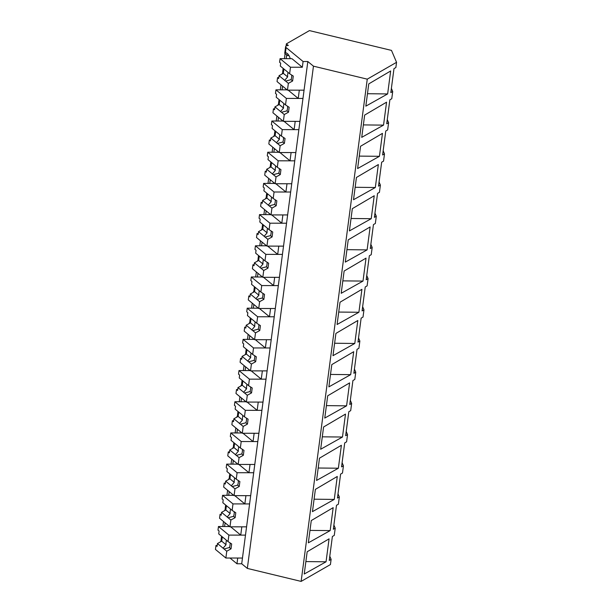<?xml version="1.0" encoding="UTF-8"?>
<svg xmlns="http://www.w3.org/2000/svg" width="612" height="612" viewBox="0 0 612 612"><rect width="100%" height="100%" fill="white"/><g stroke="black" fill="none" stroke-linecap="round" stroke-linejoin="round"><path stroke-width="0.92" d="M303.085 61.521L307.828 61.529L313.459 66.165L367.261 79.155L396.553 62.317L391.489 50.406L309.442 30.6L286.378 43.857L288.336 45.464A6.893 1.966 7.5 0 0 285.605 46.642A6.893 1.966 7.5 0 0 286.11 47.537L303.085 61.521L302.336 67.251L291.916 58.668L280.059 58.653L290.478 67.236L302.336 67.251M286.378 43.857L286.095 46.038M285.077 53.734L284.435 58.66M283.149 68.376L282.683 71.91M280.977 84.923L280.327 89.849M279.041 99.565L278.582 103.107M276.869 116.112L276.219 121.038M274.941 130.761L274.474 134.296M272.761 147.301L272.111 152.227M270.833 161.951L270.366 165.485M268.653 178.49L268.002 183.416M266.725 193.14L266.258 196.674M264.545 209.687L263.902 214.613M262.617 224.329L262.158 227.863M260.444 240.876L259.794 245.802M258.516 255.525L258.05 259.06M256.336 272.065L255.686 276.991M254.408 286.714L253.942 290.249M252.228 303.254L251.578 308.18M250.3 317.903L249.834 321.438M248.12 334.45L247.477 339.377M246.192 349.092L245.726 352.627M244.02 365.639L243.369 370.566M242.084 380.289L241.625 383.823M239.912 396.828L239.261 401.755M237.984 411.478L237.517 415.012M235.804 428.017L235.153 432.944M233.876 442.667L233.409 446.202M231.696 459.214L231.045 464.141M229.768 473.856L229.301 477.391M227.588 490.403L226.945 495.33M225.66 505.045L225.201 508.58M223.487 521.592L222.837 526.519M221.559 536.242L221.093 539.776M225.889 523.467L225.002 523.467L224.596 526.519M225.002 523.467A15.614 6.219 90.1 0 1 225.3 522.977M229.997 492.278L229.11 492.278L228.704 495.33M229.11 492.278A15.614 6.219 90.1 0 1 229.401 491.788M234.105 461.081L233.21 461.081L232.812 464.141M233.21 461.081A15.614 6.219 90.1 0 1 233.509 460.591M238.213 429.892L237.318 429.892L236.913 432.952M237.318 429.892A15.614 6.219 90.1 0 1 237.617 429.402M242.321 398.703L241.426 398.703L241.021 401.755M241.426 398.703A15.614 6.219 90.1 0 1 241.725 398.213M246.422 367.514L245.534 367.514L245.129 370.566M245.534 367.514A15.614 6.219 90.1 0 1 245.825 367.024M250.53 336.325L249.635 336.317L249.237 339.377M249.635 336.317A15.614 6.219 90.1 0 1 249.933 335.827M254.638 305.128L253.743 305.128L253.345 308.188M253.743 305.128A15.614 6.219 90.1 0 1 254.041 304.638M258.746 273.939L257.851 273.939L257.445 276.999M257.851 273.939A15.614 6.219 90.1 0 1 258.149 273.449M262.846 242.75L261.959 242.75L261.553 245.802M261.959 242.75A15.614 6.219 90.1 0 1 262.257 242.26M266.954 211.561L266.067 211.553L265.662 214.613M266.067 211.553A15.614 6.219 90.1 0 1 266.358 211.063M271.062 180.364L270.167 180.364L269.77 183.424M270.167 180.364A15.614 6.219 90.1 0 1 270.466 179.874M275.171 149.175L274.275 149.175L273.87 152.235M274.275 149.175A15.614 6.219 90.1 0 1 274.574 148.685M279.279 117.986L278.383 117.986L277.978 121.038M278.383 117.986A15.614 6.219 90.1 0 1 278.682 117.496M283.379 86.797L282.492 86.797L282.086 89.849M282.492 86.797A15.614 6.219 90.1 0 1 282.782 86.307M288.986 55.608L286.592 55.6L286.194 58.66M286.592 55.6A15.614 6.219 90.1 0 1 287.105 54.797C284.695 53.741 284.136 53.068 285.422 52.777L284.756 53.091L285.605 46.642M290.279 58.668A15.614 6.219 -89.9 0 0 285.422 52.777L286.11 47.537M307.828 61.529L241.709 563.774L247.34 568.41L313.459 66.165M367.261 79.155L301.135 581.4L247.34 568.41M301.135 581.4L330.426 564.562L331.115 559.36L329.233 560.447L332.385 536.487L334.267 535.408L334.749 531.774L335.223 528.171L333.341 529.25L336.493 505.298L338.375 504.219L338.857 500.585L339.331 496.982L337.449 498.061L340.601 474.109L342.483 473.03L343.431 465.793L341.55 466.872L344.709 442.92L346.591 441.833L347.279 436.608L347.54 434.597L345.658 435.683L348.809 411.731L350.691 410.644L351.173 407.011L351.648 403.407L349.766 404.486L352.917 380.534L354.799 379.455L355.281 375.822L355.756 372.218L353.874 373.297L357.026 349.345L358.907 348.266L359.856 341.029L357.982 342.108L361.134 318.156L363.015 317.077L363.964 309.833L362.082 310.919L365.242 286.967L367.116 285.88L367.598 282.247L368.072 278.644L366.19 279.73L369.342 255.77L371.224 254.691L371.706 251.058L372.18 247.455L370.298 248.533L373.45 224.581L375.332 223.502L375.814 219.869L376.288 216.266L374.406 217.344L377.558 193.392L379.44 192.313L380.389 185.076L378.507 186.155L381.666 162.203L383.548 161.117L384.237 155.892L384.497 153.88L382.615 154.966L385.767 131.014L387.648 129.928L388.605 122.691L386.723 123.769L389.875 99.817L391.757 98.739L392.713 91.502L390.831 92.58L393.983 68.628L395.865 67.549L396.553 62.317M387.641 93.934L390.663 70.984L368.761 83.89L365.831 106.159L387.641 93.934L367.468 93.72M357.615 168.545L360.552 146.268L382.454 133.37L379.432 156.312L357.615 168.545M378.346 164.559L356.444 177.457L353.514 199.734L375.324 187.509L378.346 164.559M386.562 102.181L364.66 115.079L361.723 137.356L383.54 125.123L386.562 102.181M371.216 218.698L374.238 195.748L352.336 208.654L349.406 230.923L371.216 218.698L351.043 218.484M337.09 324.498L340.02 302.221L361.922 289.323L358.9 312.265L337.09 324.498M363.008 281.076L341.19 293.309L344.128 271.032L366.03 258.134L363.008 281.076L342.827 280.87M370.13 226.945L348.228 239.843L345.298 262.112L367.116 249.887L370.13 226.945M320.657 449.262L323.595 426.985L345.497 414.087L342.475 437.029L320.657 449.262M346.583 405.84L324.765 418.072L327.703 395.796L349.605 382.898L346.583 405.84L326.403 405.626M353.705 351.709L331.803 364.607L328.873 386.876L350.684 374.651L353.705 351.709M330.159 530.604L333.173 507.662L311.271 520.56L308.341 542.829L330.159 530.604L309.978 530.39M354.792 343.462L332.982 355.687L335.912 333.418L357.813 320.512L354.792 343.462L334.619 343.248M338.367 468.226L341.389 445.276L319.487 458.174L316.557 480.451L338.367 468.226L318.194 468.012M337.281 476.465L315.379 489.371L312.449 511.64L334.259 499.415L337.281 476.465M304.233 574.025L307.17 551.749L329.072 538.851L326.051 561.793L304.233 574.025M391.382 88.373L392.713 91.502M282.01 74.044L283.654 70.678M290.478 67.236L289.629 73.715L293.27 76.079L292.62 80.991L288.359 83.354L285.444 80.952A5.171 2.058 -89.9 0 1 285.054 80.738A5.171 2.058 -89.9 0 1 284.695 80.333L279.049 75.681L278.667 78.558L277.557 77.64L277.045 81.572L287.464 90.155L304.057 90.178L299.314 90.171L298.228 98.44L302.971 98.448L286.37 98.425L285.521 104.904L289.162 107.276L288.512 112.187L284.251 114.543L283.356 121.344L299.949 121.375L295.206 121.367L294.12 129.629L298.863 129.637L282.27 129.614L281.413 136.094L285.054 138.465L284.404 143.376L280.143 145.733L279.248 152.541L295.848 152.564L291.105 152.556L290.769 155.096L290.012 160.826L294.755 160.834L278.162 160.803L277.305 167.283L280.946 169.654L280.304 174.565L276.035 176.922L275.14 183.73L291.74 183.753L286.997 183.745L286.661 186.285L285.911 192.015L290.646 192.023L274.054 192L273.204 198.479L276.838 200.843L276.196 205.754L271.935 208.111L271.04 214.919L287.632 214.942L282.889 214.934L282.553 217.474L281.803 223.204L286.546 223.212L269.946 223.189L269.096 229.668L272.738 232.032L272.088 236.951L267.827 239.307L266.931 246.108L283.524 246.131L278.781 246.131L277.695 254.393L282.438 254.401L265.845 254.378L264.988 260.857L268.63 263.229L267.98 268.14L263.718 270.496L262.823 277.305L279.416 277.328L274.681 277.32L274.13 281.451L273.587 285.59L278.33 285.597L261.737 285.567L260.88 292.046L264.522 294.418L263.879 299.329L259.61 301.685L258.715 308.494L275.316 308.517L270.573 308.509L270.236 311.049L269.487 316.779L274.222 316.787L257.629 316.764L256.772 323.235L260.414 325.607L259.771 330.518L255.51 332.874L254.607 339.683L271.208 339.706L266.465 339.698L266.128 342.238L265.378 347.968L270.122 347.976L253.521 347.953L252.672 354.432L256.313 356.796L255.663 361.707L251.402 364.071L250.507 370.872L267.1 370.895L262.357 370.887L261.27 379.157L266.013 379.165L249.413 379.142L248.564 385.621L252.205 387.993L251.555 392.904L247.294 395.26L246.399 402.061L262.992 402.092L258.249 402.084L257.162 410.354L261.905 410.354L245.313 410.331L244.456 416.81L248.097 419.182L247.447 424.093L243.186 426.449L242.291 433.258L258.891 433.281L254.148 433.273L253.812 435.813L253.054 441.543L257.797 441.55L241.205 441.527L240.348 447.999L243.989 450.371L243.347 455.282L239.078 457.638L238.183 464.447L254.783 464.47L250.04 464.462L249.704 467.002L248.954 472.732L253.689 472.739L237.096 472.716L236.247 479.196L239.881 481.56L239.238 486.471L234.977 488.827L234.082 495.636L250.675 495.659L245.932 495.651L245.596 498.191L244.846 503.921L249.589 503.928L232.988 503.906L232.139 510.385L235.781 512.749L235.13 517.668L230.869 520.024L229.974 526.825L246.567 526.848L241.824 526.848L240.738 535.11L245.481 535.118L228.888 535.095L228.031 541.574L231.673 543.946L231.022 548.857L226.761 551.213L225.866 558.022L242.459 558.045L237.724 558.037L236.966 563.767L229.997 558.022M286.171 89.857A15.614 6.219 -89.9 0 0 285.804 88.786M288.175 90.155L298.228 98.44M333.892 525.05L335.223 528.171M329.784 556.239L331.115 559.36M241.709 563.774L236.966 563.767M305.87 561.587L326.051 561.793M220.412 541.903L222.064 538.537M223.25 521.286L224.443 522.273M228.681 526.527A15.614 6.219 -89.9 0 0 228.314 525.463M230.686 526.825L240.738 535.11M387.274 119.57L388.605 122.691M363.36 124.909L383.54 125.123M280.74 84.617L281.933 85.604M277.925 104.958L279.554 101.867M276.632 115.813L277.825 116.793M282.063 121.046A15.614 6.219 -89.9 0 0 281.696 119.983M284.067 121.352L294.12 129.629M383.173 150.759L384.497 153.88M359.259 156.106L379.432 156.312M273.816 136.147L275.446 133.064M272.524 147.002L273.725 147.982M277.955 152.235A15.614 6.219 -89.9 0 0 277.588 151.172M279.959 152.541L290.012 160.826M379.065 181.948L380.389 185.076M355.151 187.295L375.324 187.509M269.685 167.612L271.338 164.253M268.423 178.191L269.617 179.178M273.855 183.432A15.614 6.219 -89.9 0 0 273.48 182.361M275.851 183.73L285.911 192.015M374.957 213.137L376.288 216.266M265.608 198.533L267.23 195.442M264.315 209.38L265.509 210.367M269.747 214.621A15.614 6.219 -89.9 0 0 269.379 213.55M271.743 214.919L281.803 223.204M370.849 244.333L372.18 247.455M346.935 249.673L367.116 249.887M261.5 229.722L263.122 226.631M260.207 240.57L261.401 241.556M265.639 245.81A15.614 6.219 -89.9 0 0 265.271 244.746M267.643 246.108L277.695 254.393M366.741 275.522L368.072 278.644M257.369 261.186L259.021 257.82M256.099 271.766L257.3 272.745M261.531 276.999A15.614 6.219 -89.9 0 0 261.163 275.935M263.535 277.305L273.587 285.59M362.641 306.711L363.964 309.833M338.727 312.059L358.9 312.265M253.284 292.1L254.913 289.017M251.999 302.955L253.192 303.942M257.43 308.188A15.614 6.219 -89.9 0 0 257.055 307.125M259.427 308.494L269.487 316.779M358.533 337.901L359.856 341.029M249.183 323.297L250.805 320.206M247.891 334.144L249.084 335.131M253.322 339.385A15.614 6.219 -89.9 0 0 252.955 338.314M255.319 339.683L265.378 347.968M354.425 369.097L355.756 372.218M330.511 374.437L350.684 374.651M245.052 354.761L246.697 351.395M243.783 365.333L244.976 366.32M249.214 370.574A15.614 6.219 -89.9 0 0 248.847 369.51M251.218 370.872L261.27 379.157M350.316 400.286L351.648 403.407M240.967 385.675L242.597 382.584M239.675 396.53L240.876 397.509M245.106 401.763A15.614 6.219 -89.9 0 0 244.739 400.699M247.11 402.069L257.162 410.354M346.216 431.475L347.54 434.597M322.302 436.823L342.475 437.029M236.859 416.864L238.489 413.781M235.574 427.719L236.768 428.698M240.998 432.952A15.614 6.219 -89.9 0 0 240.631 431.888M243.002 433.258L253.054 441.543M342.108 462.664L343.431 465.793M232.759 448.061L234.381 444.97M231.466 458.908L232.659 459.895M236.898 464.148A15.614 6.219 -89.9 0 0 236.523 463.077M238.894 464.447L248.954 472.732M338 493.853L339.331 496.982M314.086 499.201L334.259 499.415M228.651 479.25L230.273 476.159M227.358 490.097L228.551 491.084M232.79 495.338A15.614 6.219 -89.9 0 0 232.422 494.267M234.786 495.636L244.846 503.921M224.52 510.714L226.165 507.348M288.359 83.354L287.464 90.155M289.629 73.715L286.714 71.313A5.171 2.058 -89.9 0 0 286.347 70.908A5.171 2.058 -89.9 0 0 285.957 70.694L280.311 66.042L280.694 63.166L279.585 62.256L280.059 58.653M277.557 77.64L278.789 77.648M291.695 75.054A5.171 2.058 90.1 0 1 291.021 79.675L292.62 80.991M291.021 79.675L285.949 80.991M284.695 80.333L287.64 76.89L283.31 73.325L279.049 75.681M283.884 68.98L283.31 73.325M288.099 72.453A5.171 2.058 -89.9 0 0 287.64 76.89M284.251 114.543L281.344 112.141A5.171 2.058 -89.9 0 1 280.954 111.927A5.171 2.058 -89.9 0 1 280.587 111.522L274.941 106.87L274.558 109.747L273.457 108.837L272.937 112.761L283.356 121.344M285.521 104.904L282.606 102.502A5.171 2.058 -89.9 0 0 282.247 102.105A5.171 2.058 -89.9 0 0 281.857 101.883L276.211 97.231L276.586 94.355L275.484 93.445L275.951 89.842L287.097 89.857M273.457 108.837L274.681 108.837M275.951 89.842L286.37 98.425M287.586 106.243A5.171 2.058 90.1 0 1 286.921 110.871L288.512 112.187M286.921 110.871L281.841 112.18M280.587 111.522L283.532 108.079L279.202 104.514L274.941 106.87M279.776 100.169L279.202 104.514M283.991 103.642A5.171 2.058 -89.9 0 0 283.532 108.079M280.143 145.733L277.236 143.338A5.171 2.058 -89.9 0 1 276.846 143.116A5.171 2.058 -89.9 0 1 276.479 142.711L270.833 138.06L270.458 140.936L269.349 140.026L268.829 143.958L279.248 152.541M281.413 136.094L278.506 133.699A5.171 2.058 -89.9 0 0 278.139 133.294A5.171 2.058 -89.9 0 0 277.749 133.072L272.103 128.421L272.478 125.544L271.376 124.634L271.85 121.031L282.989 121.046M269.349 140.026L270.573 140.026M271.85 121.031L282.27 129.614M283.478 137.44A5.171 2.058 90.1 0 1 282.813 142.06L284.404 143.376M282.813 142.06L277.733 143.376M276.479 142.711L279.424 139.268L275.094 135.703L270.833 138.06M275.668 131.358L275.094 135.703M279.891 134.839A5.171 2.058 -89.9 0 0 279.424 139.268M276.035 176.922L273.128 174.527A5.171 2.058 -89.9 0 1 272.738 174.305A5.171 2.058 -89.9 0 1 272.371 173.9L266.725 169.249L266.35 172.125L265.241 171.215L264.721 175.147L275.14 183.73M277.305 167.283L274.398 164.888A5.171 2.058 -89.9 0 0 274.031 164.483A5.171 2.058 -89.9 0 0 273.64 164.261L267.995 159.61L268.377 156.741L267.268 155.823L267.742 152.22L278.888 152.243M265.241 171.215L266.465 171.215M267.742 152.22L278.162 160.803M279.37 168.629A5.171 2.058 90.1 0 1 278.705 173.25L280.304 174.565M278.705 173.25L273.633 174.565M272.371 173.9L275.323 170.465L270.986 166.892L266.725 169.249M271.56 162.547L270.986 166.892M275.783 166.028A5.171 2.058 -89.9 0 0 275.323 170.465M271.935 208.111L269.02 205.716A5.171 2.058 -89.9 0 1 268.63 205.494A5.171 2.058 -89.9 0 1 268.263 205.097L262.625 200.445L262.242 203.322L261.133 202.404L260.62 206.336L271.04 214.919M273.204 198.479L270.29 196.077A5.171 2.058 -89.9 0 0 269.923 195.672A5.171 2.058 -89.9 0 0 269.532 195.458L263.887 190.806L264.269 187.93L263.16 187.02L263.634 183.416L274.78 183.432M261.133 202.404L262.364 202.411M263.634 183.416L274.054 192M275.262 199.818A5.171 2.058 90.1 0 1 274.597 204.439L276.196 205.754M274.597 204.439L269.525 205.754M268.263 205.097L271.215 201.654L266.886 198.081L262.625 200.445M267.452 193.744L266.886 198.081M271.674 197.217A5.171 2.058 -89.9 0 0 271.215 201.654M267.827 239.307L264.912 236.905A5.171 2.058 -89.9 0 1 264.522 236.691A5.171 2.058 -89.9 0 1 264.162 236.286L258.516 231.634L258.134 234.511L257.032 233.6L256.512 237.525L266.931 246.108M269.096 229.668L266.182 227.266A5.171 2.058 -89.9 0 0 265.822 226.868A5.171 2.058 -89.9 0 0 265.432 226.647L259.786 221.995L260.161 219.119L259.052 218.209L259.526 214.605L270.672 214.621M257.032 233.6L258.256 233.6M259.526 214.605L269.946 223.189M271.162 231.007A5.171 2.058 90.1 0 1 270.489 235.635L272.088 236.951M270.489 235.635L265.417 236.943M264.162 236.286L267.107 232.843L262.778 229.278L258.516 231.634M263.351 224.933L262.778 229.278M267.566 228.406A5.171 2.058 -89.9 0 0 267.107 232.843M263.718 270.496L260.811 268.094A5.171 2.058 -89.9 0 1 260.421 267.88A5.171 2.058 -89.9 0 1 260.054 267.475L254.408 262.823L254.026 265.7L252.924 264.789L252.404 268.722L262.823 277.305M264.988 260.857L262.081 258.463A5.171 2.058 -89.9 0 0 261.714 258.057A5.171 2.058 -89.9 0 0 261.324 257.836L255.678 253.184L256.053 250.308L254.952 249.398L255.426 245.794L266.564 245.81M252.924 264.789L254.148 264.789M255.426 245.794L265.845 254.378M267.054 262.204A5.171 2.058 90.1 0 1 266.388 266.824L267.98 268.14M266.388 266.824L261.309 268.14M260.054 267.475L262.999 264.032L258.669 260.467L254.408 262.823M259.243 256.122L258.669 260.467M263.458 259.603A5.171 2.058 -89.9 0 0 262.999 264.032M259.61 301.685L256.703 299.291A5.171 2.058 -89.9 0 1 256.313 299.069A5.171 2.058 -89.9 0 1 255.946 298.664L250.3 294.012L249.925 296.889L248.816 295.978L248.296 299.911L258.715 308.494M260.88 292.046L257.973 289.652A5.171 2.058 -89.9 0 0 257.606 289.247A5.171 2.058 -89.9 0 0 257.216 289.025L251.57 284.373L251.953 281.497L250.843 280.587L251.318 276.984L262.464 276.999M248.816 295.978L250.04 295.978M251.318 276.984L261.737 285.567M262.946 293.393A5.171 2.058 90.1 0 1 262.28 298.013L263.879 299.329M262.28 298.013L257.201 299.329M255.946 298.664L258.899 295.229L254.561 291.656L250.3 294.012M255.135 287.311L254.561 291.656M259.358 290.792A5.171 2.058 -89.9 0 0 258.899 295.229M255.51 332.874L252.595 330.48A5.171 2.058 -89.9 0 1 252.205 330.258A5.171 2.058 -89.9 0 1 251.838 329.86L246.192 325.209L245.817 328.086L244.708 327.168L244.196 331.1L254.607 339.683M256.772 323.235L253.865 320.841A5.171 2.058 -89.9 0 0 253.498 320.436A5.171 2.058 -89.9 0 0 253.108 320.221L247.462 315.57L247.845 312.694L246.735 311.776L247.21 308.18L258.356 308.196M244.708 327.168L245.94 327.175M247.21 308.18L257.629 316.764M258.838 324.582A5.171 2.058 90.1 0 1 258.172 329.202L259.771 330.518M258.172 329.202L253.1 330.518M251.838 329.86L254.791 326.418L250.461 322.845L246.192 325.209M251.027 318.508L250.461 322.845M255.25 321.981A5.171 2.058 -89.9 0 0 254.791 326.418M251.402 364.071L248.487 361.669A5.171 2.058 -89.9 0 1 248.097 361.455A5.171 2.058 -89.9 0 1 247.738 361.049L242.092 356.398L241.709 359.275L240.6 358.364L240.088 362.289L250.507 370.872M252.672 354.432L249.757 352.03A5.171 2.058 -89.9 0 0 249.39 351.625A5.171 2.058 -89.9 0 0 249 351.41L243.354 346.759L243.737 343.883L242.627 342.972L243.102 339.369L254.248 339.385M240.6 358.364L241.832 358.364M243.102 339.369L253.521 347.953M254.737 355.771A5.171 2.058 90.1 0 1 254.064 360.392L255.663 361.707M254.064 360.392L248.992 361.707M247.738 361.049L250.683 357.607L246.353 354.042L242.092 356.398M246.927 349.697L246.353 354.042M251.142 353.17A5.171 2.058 -89.9 0 0 250.683 357.607M247.294 395.26L244.387 392.858A5.171 2.058 -89.9 0 1 243.997 392.644A5.171 2.058 -89.9 0 1 243.63 392.238L237.984 387.587L237.601 390.464L236.5 389.553L235.98 393.478L246.399 402.061M248.564 385.621L245.649 383.219A5.171 2.058 -89.9 0 0 245.29 382.821A5.171 2.058 -89.9 0 0 244.899 382.599L239.254 377.948L239.629 375.072L238.527 374.162L239.001 370.558L250.14 370.574M236.5 389.553L237.724 389.553M239.001 370.558L249.413 379.142M250.629 386.96A5.171 2.058 90.1 0 1 249.964 391.588L251.555 392.904M249.964 391.588L244.884 392.896M243.63 392.238L246.575 388.796L242.245 385.231L237.984 387.587M242.819 380.886L242.245 385.231M247.034 384.359A5.171 2.058 -89.9 0 0 246.575 388.796M243.186 426.449L240.279 424.055A5.171 2.058 -89.9 0 1 239.889 423.833A5.171 2.058 -89.9 0 1 239.522 423.428L233.876 418.776L233.501 421.653L232.392 420.742L231.872 424.674L242.291 433.258M244.456 416.81L241.549 414.416A5.171 2.058 -89.9 0 0 241.182 414.01A5.171 2.058 -89.9 0 0 240.791 413.788L235.146 409.137L235.521 406.261L234.419 405.351L234.893 401.747L246.032 401.763M232.392 420.742L233.616 420.742M234.893 401.747L245.313 410.331M246.521 418.157A5.171 2.058 90.1 0 1 245.856 422.777L247.447 424.093M245.856 422.777L240.776 424.093M239.522 423.428L242.467 419.993L238.137 416.42L233.876 418.776M238.711 412.075L238.137 416.42M242.933 415.556A5.171 2.058 -89.9 0 0 242.467 419.993M239.078 457.638L236.171 455.244A5.171 2.058 -89.9 0 1 235.781 455.022A5.171 2.058 -89.9 0 1 235.413 454.617L229.768 449.965L229.393 452.842L228.284 451.931L227.763 455.863L238.183 464.447M240.348 447.999L237.441 445.605A5.171 2.058 -89.9 0 0 237.073 445.199A5.171 2.058 -89.9 0 0 236.683 444.985L231.038 440.334L231.42 437.458L230.311 436.54L230.785 432.936L241.931 432.959M228.284 451.931L229.508 451.931M230.785 432.936L241.205 441.527M242.413 449.346A5.171 2.058 90.1 0 1 241.748 453.966L243.347 455.282M241.748 453.966L236.676 455.282M235.413 454.617L238.366 451.182L234.029 447.609L229.768 449.965M234.603 443.264L234.029 447.609M238.825 446.745A5.171 2.058 -89.9 0 0 238.366 451.182M234.977 488.827L232.063 486.433A5.171 2.058 -89.9 0 1 231.673 486.211A5.171 2.058 -89.9 0 1 231.305 485.813L225.667 481.162L225.285 484.038L224.176 483.12L223.663 487.053L234.082 495.636M236.247 479.196L233.333 476.794A5.171 2.058 -89.9 0 0 232.965 476.388A5.171 2.058 -89.9 0 0 232.575 476.174L226.93 471.523L227.312 468.647L226.203 467.736L226.677 464.133L237.823 464.148M224.176 483.12L225.407 483.128M226.677 464.133L237.096 472.716M238.305 480.535A5.171 2.058 90.1 0 1 237.64 485.155L239.238 486.471M237.64 485.155L232.568 486.471M231.305 485.813L234.258 482.371L229.928 478.798L225.667 481.162M230.495 474.461L229.928 478.798M234.717 477.934A5.171 2.058 -89.9 0 0 234.258 482.371M230.869 520.024L227.955 517.622A5.171 2.058 -89.9 0 1 227.565 517.408A5.171 2.058 -89.9 0 1 227.205 517.002L221.559 512.351L221.177 515.227L220.075 514.317L219.555 518.242L229.974 526.825M232.139 510.385L229.225 507.983A5.171 2.058 -89.9 0 0 228.865 507.585A5.171 2.058 -89.9 0 0 228.475 507.363L222.829 502.712L223.204 499.836L222.095 498.925L222.569 495.322L233.715 495.338M220.075 514.317L221.299 514.317M222.569 495.322L232.988 503.906M234.205 511.724A5.171 2.058 90.1 0 1 233.532 516.352L235.13 517.668M233.532 516.352L228.46 517.66M227.205 517.002L230.15 513.56L225.82 509.995L221.559 512.351M226.394 505.65L225.82 509.995M230.609 509.123A5.171 2.058 -89.9 0 0 230.15 513.56M226.761 551.213L223.854 548.811A5.171 2.058 -89.9 0 1 223.464 548.597A5.171 2.058 -89.9 0 1 223.097 548.191L217.451 543.54L217.069 546.417L215.967 545.506L215.447 549.438L225.866 558.022M228.031 541.574L225.124 539.18A5.171 2.058 -89.9 0 0 224.757 538.774A5.171 2.058 -89.9 0 0 224.367 538.552L218.721 533.901L219.096 531.025L217.994 530.114L218.469 526.511L229.607 526.527M215.967 545.506L217.191 545.506M218.469 526.511L228.888 535.095M230.097 542.921A5.171 2.058 90.1 0 1 229.431 547.541L231.022 548.857M229.431 547.541L224.352 548.857M223.097 548.191L226.042 544.749L221.712 541.184L217.451 543.54M222.286 536.839L221.712 541.184M226.501 540.319A5.171 2.058 -89.9 0 0 226.042 544.749"/></g></svg>
